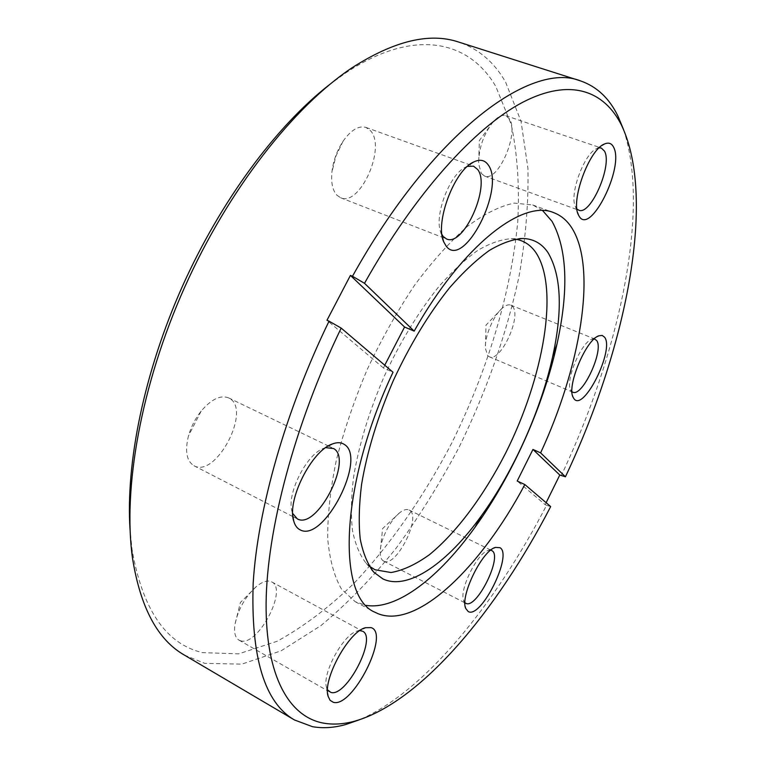 <?xml version="1.0" encoding="UTF-8"?>
<svg xmlns="http://www.w3.org/2000/svg" width="766" height="766" viewBox="0 0 766 766"><rect width="100%" height="100%" fill="white"/><g stroke="black" fill="none" stroke-linecap="round" stroke-linejoin="round"><path stroke-width="0.57" stroke-dasharray="3.83 2.87" d="M383.642 561.076C395.811 568.449 422.028 516.543 409.427 510.185L409.044 509.974C406.631 508.863 403.529 509.773 399.737 512.703C390.325 519.779 380.214 540.02 380.195 551.893C380.127 556.729 381.267 559.783 383.603 561.066L383.642 561.076M240.409 640.721C257.654 647.031 288.246 589.15 271.671 581.882L270.925 581.528C267.047 580.159 262.202 581.815 256.39 586.507C245.149 596.819 237.996 609.497 234.942 624.549C233.86 632.572 235.2 637.762 238.944 640.108L240.409 640.721M194.057 465.776C215.945 478.319 251.641 410.231 229.58 398.416L228.594 397.88C220.512 394.768 211.368 399.182 201.161 411.103C195.292 418.542 191.06 426.825 188.465 435.921C184.759 451.184 186.598 461.113 193.97 465.728L194.057 465.776M336.801 195.119L340.621 197.752C359.771 206.954 386.303 147.905 370.677 130.881L365.985 127.434C358.689 125.385 351.067 129.952 343.101 141.155C336.906 150.682 333.172 161.099 331.879 172.398C330.998 182.854 332.635 190.418 336.801 195.119M599.156 147.848L596.685 148.623C583.97 153.612 568.889 195.407 575.534 206.887L576.932 208.994M481.316 173.432L484.572 176.075C498.015 182.48 519.453 133.207 509.447 118.864L505.723 115.647C502.084 114.546 497.929 116.576 493.256 121.717C483.614 134.117 478.731 148.097 478.616 163.675L481.316 173.432M594.234 338.907L591.812 339.271C581.222 342.306 565.279 380.252 570.565 389.77L572.001 391.732M487.731 355.663L489.254 356.745C500.361 362.816 521.991 316.301 512.617 306.553L510.759 305.127C508.394 304.246 505.503 305.299 502.094 308.305C493.237 315.86 484.505 336.877 485.395 348.415L487.731 355.663M329.007 85.026L345.102 73.344C414.234 27.04 469.29 40.598 495.822 86.52L511.267 124.552C517.452 154.148 519.607 186.55 517.749 221.767C510.97 293.531 487.224 371.29 451.844 442.863C424.201 495.87 390.995 543.984 354.131 583.185C328.987 607.515 303.326 626.885 277.139 641.266L238.619 653.858L202.435 652.622C165.944 643.967 142.495 609.631 132.078 549.624L130.057 529.833M184.395 655.093L204.781 663.366L241.797 664.141L281.141 650.803L320.916 625.602C347.132 603.78 372.219 577.976 396.146 548.178C419.155 516.686 440.172 482.944 459.217 446.951C486.439 391.33 506.355 334.608 518.955 276.785C525.648 238.954 528.645 202.837 527.937 168.415L521.033 121.296L505.617 82.134C494.3 62.238 478.626 48.871 458.595 42.034M550.687 506.575L546.57 505.292C495.363 604.144 424.737 691.822 359.627 719.695M542.654 210.612L532.724 204.962L514.235 203.105C500.074 206.044 484.514 213.771 467.566 226.286C450.111 241.568 432.551 261.072 414.875 284.818C397.583 310.603 381.765 338.696 367.402 369.097C354.313 400.063 343.924 430.588 336.226 460.663C330.309 489.666 327.475 515.767 327.724 538.958C329.696 559.936 334.302 576.683 341.55 589.198L355.261 601.741L366.091 605.379M623.562 129.598C650.669 211.186 618.832 354.007 561.229 475.676M546.129 502.697L545.133 504.622L517.203 481.019M546.57 505.292L545.133 504.622M384.752 365.219L383.46 368.006L393.015 372.247M515.336 239.116L511.219 238.743C501.155 239.356 490.029 243.224 477.831 250.348C465.182 259.368 452.179 271.461 438.832 286.618C418.485 311.896 400.245 341.875 384.12 376.575C369.011 411.725 358.814 445.305 353.538 477.323C351.134 497.373 350.79 515.125 352.494 530.57C355.319 544.415 359.848 555.283 366.1 563.192L369.126 566.017M383.46 368.006L326.977 320.274M467.452 166.366L465.422 167.247C449.374 174.294 433.499 217.257 441.034 232.854L442.48 237.661M325.751 447.66L323.807 448.292C306.687 453.788 286.225 494.396 292.057 511.535L292.708 513.479M359.838 630.61L357.358 631.031C343.484 634.047 321.739 673.678 326.565 687.466L327.532 689.84M490.7 550.189L488.268 550.428C477.323 552.784 458.92 590.203 463.66 600.563L464.952 602.689M271.671 581.882L362.615 631.241M340.621 197.752L446.473 238.944M484.572 176.075L578.732 210.181M489.254 356.745L572.681 392.125M132.078 549.624L132.585 558.72M345.102 73.344L352.226 67.657M355.261 601.741L375.024 612.283M532.724 204.962L553.751 212.67M366.1 563.192L371.663 569.684M511.219 238.743L519.76 238.561M502.094 308.305L485.979 325.167L485.395 348.415M510.759 305.127L595 339.108M570.565 389.77L572.518 395.61M591.812 339.271L597.394 336.533M493.256 121.717L479.392 140.465L478.616 163.675M505.723 115.647L601.329 148.039M575.534 206.887L577.631 212.661M596.685 148.623L602.095 145.396M343.101 141.155L335.881 156.197L331.879 172.398M365.985 127.434L473.56 166.184M465.422 167.247L469.682 164.518M201.161 411.103L188.465 435.921M193.97 465.728L292.909 516.619M292.957 516.638L297.275 518.86M228.594 397.88L328.375 445.946M328.423 445.975L332.77 448.072M292.057 511.535L292.861 516.102M323.807 448.292L327.934 446.214M256.39 586.507L240.4 602.526L234.942 624.549M238.944 640.108L329.552 691.899M326.565 687.466L327.637 693.536M357.358 631.031L362.95 628.762M399.737 512.703L382.607 528.569L380.195 551.893M383.603 561.066L465.728 603.235M409.044 509.974L491.6 550.486M463.66 600.563L465.23 606.634M488.268 550.428L493.955 548.054"/><path stroke-width="1.15" d="M468.208 611.555C481.048 619.273 513.096 554.594 499.968 547.7L495.573 547.384C482.417 550.141 459.926 595.891 465.68 608.357L468.208 611.555M464.952 602.689L465.757 603.254C476.395 609.86 502.984 556.279 491.935 550.677L490.7 550.189M333.344 702.307C352.619 708.244 390.411 633.032 371.06 627.613L365.564 627.699C348.875 631.232 322.266 679.758 328.145 696.39L330.127 700.373L333.344 702.307M327.532 689.84L330.864 692.416C346.337 697.577 377.389 637.484 362.615 631.241L359.838 630.61M300.138 529.861C323.759 543.123 367.575 457.541 344.193 444.366C341.042 442.308 337.097 442.174 332.377 443.974C311.695 450.523 286.618 500.332 293.723 521.024C294.967 525.419 297.103 528.368 300.138 529.861M292.708 513.479L297.352 518.898C316.904 530.283 353.337 459.284 333.65 448.56L325.751 447.66M446.272 246.279C463.976 269.622 505.771 187.976 488.21 164.91C484.725 159.941 479.822 158.993 473.512 162.076C454.075 170.55 434.609 223.212 443.773 241.97L446.272 246.279M441.034 232.854L443.112 236.445L446.473 238.944C463.497 247.37 490.996 186.128 477.658 169.487L473.56 166.184L467.452 166.366M578.952 215.897C589.801 236.704 624.663 167.342 613.614 147.235C611.613 143.204 608.491 142.16 604.25 144.104C588.882 150.088 570.411 201.219 578.464 214.968L578.952 215.897M576.932 208.994L578.732 210.181C590.529 216.041 612.723 165.236 604.508 151.141L601.329 148.039L599.156 147.848M574.012 398.799C583.721 412.213 614.648 349.794 604.623 337.241L602.2 335.431L598.897 335.786C586.134 339.386 566.639 385.767 573.045 397.181L574.012 398.799M572.001 391.732L572.681 392.125C582.352 397.621 604.47 349.765 596.599 340.439L594.234 338.907M130.057 529.833C125.586 463.248 144.104 372.152 182.394 286.35C220.828 200.606 276.392 126.084 329.007 85.026M580.36 80.842L458.595 42.034C429.611 32.296 394.155 40.837 352.226 67.657C293.684 106.589 228.488 189.365 184.616 287.346C140.829 385.355 122.589 489.139 132.585 558.72C140.542 607.859 157.815 639.983 184.395 655.093L294.489 719.983C264.471 702.728 250.702 657.113 253.182 583.137C257.625 509.696 285.287 411.342 329.035 321.174L326.977 320.274L350.416 275.406L352.484 276.267C432.474 132.403 530.828 60.878 580.36 80.842C596.781 86.481 609.324 98.259 617.99 116.173L623.562 129.598M524.834 484.552C481.393 566.39 417.547 629.461 378.078 613.71L375.024 612.283C336.743 597.068 339.606 485.414 393.015 372.247L341.176 328.087C294.431 424.69 266.827 530.015 266.099 603.292C265.553 676.627 289.213 716.469 322.888 723.018C332.99 724.895 343.743 724.234 355.156 721.045C421.08 701.982 496.971 610.425 550.687 506.575L524.834 484.552L517.203 481.019L532.954 449.431L540.614 452.878C580.082 367.843 597.288 270.015 572.403 228.862C567.616 220.962 561.401 215.562 553.751 212.67C522.814 199.122 462.846 244.756 414.167 331.123L364.501 283.305L352.484 276.267M359.627 719.695L345.906 724.492C334.11 727.805 322.965 728.533 312.471 726.675L294.489 719.983M382.952 578.943C408.316 590.921 447.938 562.512 481.555 515.566C513.842 470.87 540.882 410.413 552.679 356.554C562.818 309.924 561.277 275.31 548.044 252.694C542.012 243.684 533.749 238.954 523.255 238.485C513.076 239.107 501.778 243.09 489.359 250.434C476.462 259.722 463.181 272.198 449.518 287.834C428.663 313.916 409.915 344.863 393.274 380.673C377.676 416.943 367.106 451.538 361.571 484.476C359.015 505.091 358.574 523.302 360.24 539.101C363.046 553.253 367.613 564.331 373.942 572.336L382.952 578.943M369.126 566.017L374.995 569.77L391.081 572.528C403.136 570.364 415.919 564.418 429.429 554.689C456.641 532.514 483.997 495.439 505.828 452.706C543.601 377.504 559.544 288.121 535.855 252.55C530.647 245.024 523.81 240.543 515.336 239.116M366.091 605.379C397.018 610.397 439.215 577.181 475.025 527.247C512.377 475.427 543.305 406.286 557.035 343.896C568.889 289.893 567.233 249.046 552.037 221.345L542.654 210.612M540.614 452.878L565.432 476.778L559.793 475.025L546.129 502.697M565.432 476.778C625.276 350.455 656.874 199.907 621.59 125.356C604.25 90.551 570.115 77.653 522.536 102.366C475.064 127.357 415.019 193.233 364.501 283.305M414.167 331.123L404.572 327.034L384.752 365.219M341.176 328.087L329.035 321.174M404.572 327.034L350.416 275.406M559.793 475.025L532.954 449.431M355.156 721.045L345.906 724.492M621.59 125.356L617.99 116.173M552.679 356.554L557.035 343.896M481.555 515.566L475.025 527.247M371.663 569.684L373.942 572.336M519.76 238.561L523.255 238.485M572.518 395.61L573.045 397.181M597.394 336.533L598.897 335.786M577.631 212.661L578.464 214.968M602.095 145.396L604.25 144.104M442.48 237.661L443.773 241.97M469.682 164.518L473.512 162.076M292.861 516.102L293.723 521.024M327.934 446.214L332.377 443.974M327.637 693.536L328.145 696.39M362.95 628.762L365.564 627.699M465.23 606.634L465.68 608.357M493.955 548.054L495.573 547.384"/></g></svg>
